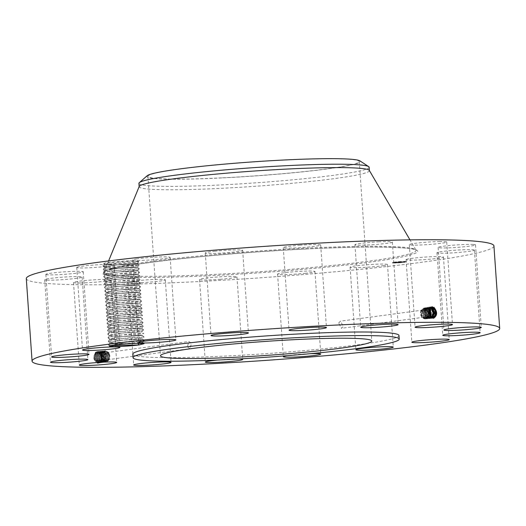 <?xml version="1.0" encoding="UTF-8"?>
<svg xmlns="http://www.w3.org/2000/svg" width="526" height="526" viewBox="0 0 526 526"><rect width="100%" height="100%" fill="white"/><g stroke="black" fill="none" stroke-linecap="round" stroke-linejoin="round"><path stroke-width="0.39" stroke-dasharray="2.63 1.97" d="M26.3 278.609A234.386 15.537 176 0 0 191.023 281.943A234.386 15.537 176 0 0 493.927 245.912M96.896 352.354L95.436 352.907L97.113 352.348L97.435 351.513L95.581 352.223C92.806 357.305 93.819 360.961 98.625 363.183L100.591 362.453C103.569 357.358 102.761 353.689 98.178 351.447L96.33 352.157C93.575 357.207 94.581 360.843 99.361 363.052L101.321 362.329C104.273 357.259 103.477 353.61 98.914 351.375L97.08 352.085C94.338 357.108 95.344 360.724 100.098 362.92L102.044 362.204C104.983 357.161 104.187 353.531 99.657 351.309L97.829 352.012C95.101 357.009 96.107 360.606 100.834 362.789L102.767 362.072C105.693 357.062 104.904 353.452 100.394 351.243L98.579 351.94C95.87 356.911 96.863 360.488 101.564 362.657L103.49 361.947C106.403 356.963 105.614 353.373 101.137 351.177L99.335 351.874C96.633 356.812 97.626 360.369 102.3 362.532L104.214 361.822C107.113 356.865 106.331 353.294 101.873 351.112L100.085 351.802C97.402 356.713 98.388 360.251 103.037 362.401L104.944 361.691C107.823 356.766 107.048 353.216 102.616 351.039L100.834 351.73C98.165 356.615 99.144 360.126 103.773 362.269L105.667 361.566C108.527 356.667 107.758 353.137 103.352 350.973L101.584 351.657C98.934 356.516 99.907 360.008 104.503 362.138L106.39 361.441C109.237 356.562 108.474 353.058 104.095 350.908L102.333 351.585C99.697 356.418 100.67 359.889 105.239 362.006L107.113 361.309C109.947 356.464 109.184 352.979 104.832 350.842L103.083 351.519C100.466 356.319 101.426 359.771 105.976 361.875L107.837 361.184C110.657 356.365 109.901 352.9 105.575 350.776L108.921 353.952C109.855 356.635 109.5 358.824 107.856 360.527L106.226 361.125L102.971 358.633C101.912 355.964 102.149 353.794 103.675 352.111L105.187 351.526L108.198 354.051C109.132 356.733 108.777 358.923 107.133 360.619L105.502 361.224L102.248 358.732C101.189 356.063 101.419 353.893 102.951 352.21L104.464 351.624L107.468 354.149C108.409 356.832 108.054 359.021 106.403 360.718L104.773 361.316L101.525 358.824C100.466 356.161 100.696 353.985 102.222 352.302L103.74 351.723L106.745 354.248C107.685 356.924 107.33 359.113 105.68 360.816L104.049 361.415L100.795 358.923L100.361 354.307L101.498 352.4L103.017 351.815C106.785 353.643 107.429 356.681 104.957 360.928L103.339 361.533C99.355 359.725 98.493 356.707 100.762 352.473L102.287 351.881C106.068 353.722 106.719 356.779 104.233 361.06L102.603 361.664C98.592 359.843 97.731 356.806 100.012 352.538L101.538 351.947C105.351 353.801 106.015 356.878 103.51 361.184L101.853 361.796C97.816 359.968 96.948 356.904 99.25 352.611L100.814 352.012C104.667 353.906 105.325 357.009 102.8 361.309L101.117 361.927C97.04 360.054 96.173 356.97 98.5 352.683L100.058 352.078C103.951 353.985 104.621 357.108 102.077 361.434L100.4 362.059C96.297 360.172 95.423 357.069 97.764 352.755L99.335 352.144C103.234 354.064 103.911 357.207 101.354 361.566L99.664 362.19C95.541 360.29 94.654 357.167 97.014 352.821L98.592 352.216C102.524 354.149 103.201 357.305 100.63 361.691L98.927 362.315C94.759 360.409 93.871 357.266 96.251 352.893L97.836 352.282C101.794 354.228 102.478 357.41 99.887 361.822L98.178 362.453C94.003 360.527 93.109 357.364 95.495 352.966L97.106 352.348C101.551 354.116 102.432 357.496 99.769 362.486L97.889 363.315L99.868 362.585C102.859 357.456 102.051 353.768 97.435 351.513L97.856 352.282C101.807 354.228 102.491 357.404 99.907 361.816L98.191 362.447C94.016 360.527 93.122 357.364 95.515 352.966L95.581 352.223L96.251 352.893L97.856 352.282L98.178 351.447L98.579 352.216C102.504 354.149 103.188 357.312 100.611 361.691L98.908 362.322C94.779 360.409 93.891 357.266 96.265 352.893L96.33 352.157L97.001 352.828L98.579 352.216M97.882 363.295L97.566 363.302C93.457 360.612 92.747 357.147 95.436 352.907M132.795 354.116A133.42 8.843 176 0 0 226.561 356.017A133.42 8.843 176 0 0 398.978 335.503M239.074 358.962A18.752 1.243 176 0 0 222.281 359.633A18.752 1.243 176 0 0 217.488 360.04M310.051 353.709A18.752 1.243 176 0 0 293.317 354.899A18.752 1.243 176 0 0 286.986 355.701M133.295 262.395L138.772 261.586L138.253 261.146L133.295 262.395C124.248 263.467 115.799 264.019 107.955 264.045L108.797 264.828A16.227 1.078 176 0 1 108.271 264.821L104.49 264.308L103.76 263.671A17.095 1.131 176 0 0 107.955 264.045M138.253 261.146L132.388 260.764A17.095 1.131 176 0 0 104.477 263.204A17.095 1.131 176 0 0 103.76 263.671M406.907 259.233A18.752 1.243 176 0 0 406.072 259.666A18.752 1.243 176 0 0 422.023 259.778A18.752 1.243 176 0 0 442.642 257.484A18.752 1.243 176 0 0 443.477 257.05A18.752 1.243 176 0 0 427.526 256.931A18.752 1.243 176 0 0 406.907 259.233M474.307 250.021A18.752 1.243 176 0 0 454.773 250.251A18.752 1.243 176 0 0 436.981 252.743A18.752 1.243 176 0 0 437.06 252.842A18.752 1.243 176 0 0 456.594 252.611A18.752 1.243 176 0 0 474.386 250.126A18.752 1.243 176 0 0 474.307 250.021M473.367 244.426A18.752 1.243 176 0 0 452.281 245.267A18.752 1.243 176 0 0 438.119 247.463A18.752 1.243 176 0 0 440.275 247.891A18.752 1.243 176 0 0 461.361 247.049A18.752 1.243 176 0 0 475.524 244.846A18.752 1.243 176 0 0 473.367 244.426M439.953 241.546A18.752 1.243 176 0 0 420.018 242.762A18.752 1.243 176 0 0 409.307 244.643A18.752 1.243 176 0 0 416.066 245.123A18.752 1.243 176 0 0 436.001 243.906A18.752 1.243 176 0 0 446.719 242.026A18.752 1.243 176 0 0 439.953 241.546M379.167 241.815A18.752 1.243 176 0 0 354.932 244.695A18.752 1.243 176 0 0 368.115 244.965A18.752 1.243 176 0 0 392.343 242.085A18.752 1.243 176 0 0 379.167 241.815M300.254 245.201A18.752 1.243 176 0 0 283.277 247.628A18.752 1.243 176 0 0 303.719 247.437A18.752 1.243 176 0 0 320.689 245.011A18.752 1.243 176 0 0 300.254 245.201M215.226 251.185A18.752 1.243 176 0 0 205.252 252.986A18.752 1.243 176 0 0 232.683 252.171A18.752 1.243 176 0 0 242.664 250.369A18.752 1.243 176 0 0 215.226 251.185M137.036 258.851A18.752 1.243 176 0 0 132.73 259.949A18.752 1.243 176 0 0 145.123 260.258A18.752 1.243 176 0 0 165.828 258.437A18.752 1.243 176 0 0 170.135 257.339A18.752 1.243 176 0 0 157.741 257.03A18.752 1.243 176 0 0 137.036 258.851M77.585 267.037A18.752 1.243 176 0 0 76.75 267.471A18.752 1.243 176 0 0 92.701 267.589A18.752 1.243 176 0 0 113.327 265.288A18.752 1.243 176 0 0 114.162 264.854A18.752 1.243 176 0 0 98.204 264.736A18.752 1.243 176 0 0 77.585 267.037M45.92 274.5A18.752 1.243 176 0 0 65.454 274.27A18.752 1.243 176 0 0 83.246 271.778A18.752 1.243 176 0 0 83.167 271.672A18.752 1.243 176 0 0 63.633 271.903A18.752 1.243 176 0 0 45.841 274.394A18.752 1.243 176 0 0 45.92 274.5M46.86 280.095A18.752 1.243 176 0 0 67.946 279.253A18.752 1.243 176 0 0 82.109 277.051A18.752 1.243 176 0 0 79.952 276.63A18.752 1.243 176 0 0 58.866 277.472A18.752 1.243 176 0 0 44.703 279.668A18.752 1.243 176 0 0 46.86 280.095M80.274 282.975A18.752 1.243 176 0 0 100.21 281.758A18.752 1.243 176 0 0 110.92 279.878A18.752 1.243 176 0 0 104.161 279.398A18.752 1.243 176 0 0 84.226 280.614A18.752 1.243 176 0 0 73.508 282.495A18.752 1.243 176 0 0 80.274 282.975M141.06 282.705A18.752 1.243 176 0 0 165.296 279.819A18.752 1.243 176 0 0 152.113 279.556A18.752 1.243 176 0 0 127.884 282.436A18.752 1.243 176 0 0 141.06 282.705M219.973 279.319A18.752 1.243 176 0 0 236.95 276.893A18.752 1.243 176 0 0 216.508 277.077A18.752 1.243 176 0 0 199.538 279.51A18.752 1.243 176 0 0 219.973 279.319M305.001 273.336A18.752 1.243 176 0 0 314.975 271.534A18.752 1.243 176 0 0 287.544 272.35A18.752 1.243 176 0 0 277.564 274.151A18.752 1.243 176 0 0 305.001 273.336M383.191 265.669A18.752 1.243 176 0 0 387.498 264.565A18.752 1.243 176 0 0 375.104 264.262A18.752 1.243 176 0 0 354.399 266.084A18.752 1.243 176 0 0 350.092 267.182A18.752 1.243 176 0 0 362.486 267.484A18.752 1.243 176 0 0 383.191 265.669M394.303 262.803A7.213 0.48 176 0 0 402.18 262.369A7.213 0.48 176 0 0 406.657 261.613A7.213 0.48 176 0 0 404.625 261.422A7.213 0.48 176 0 0 396.742 261.856A7.213 0.48 176 0 0 392.271 262.619A7.213 0.48 176 0 0 394.303 262.803M97.566 363.302L98.191 362.447L98.625 363.183L98.908 362.322L99.361 363.052L99.644 362.19C95.522 360.29 94.641 357.167 97.001 352.828L97.08 352.085L97.751 352.755L99.315 352.15C103.221 354.07 103.892 357.207 101.334 361.566L99.644 362.19L100.098 362.144L99.664 362.19L100.098 362.92L100.381 362.059C96.284 360.172 95.403 357.069 97.751 352.755M109.678 345.963L114.964 344.53L137.049 342.544C142.033 342.288 143.651 342.334 141.895 342.676L142.625 342.492L144.025 343.695M138.16 343.32L137.654 342.538A16.227 1.078 176 0 0 137.049 342.544M433.641 318.25L431.241 317.553C427.539 312.464 427.835 308.801 432.129 306.559L434.082 307.289C437.573 312.391 437.073 316.073 432.582 318.335L430.511 317.625C426.829 312.562 427.119 308.92 431.392 306.691L433.339 307.414C436.804 312.49 436.31 316.152 431.839 318.401L429.781 317.697C426.119 312.661 426.408 309.038 430.656 306.822L432.596 307.539C436.041 312.589 435.541 316.231 431.103 318.467L429.058 317.77C425.409 312.76 425.698 309.156 429.926 306.954L431.846 307.671C435.278 312.687 434.778 316.31 430.36 318.532L428.328 317.835C424.699 312.858 424.988 309.275 429.19 307.085L431.103 307.795C434.509 312.786 434.016 316.389 429.624 318.605L427.599 317.908C423.995 312.957 424.278 309.393 428.453 307.217L430.353 307.92C433.746 312.885 433.253 316.468 428.881 318.671L426.869 317.98C423.285 313.055 423.568 309.512 427.717 307.348L429.61 308.052C432.977 312.99 432.49 316.547 428.144 318.736L426.139 318.052C422.575 313.154 422.858 309.63 426.98 307.48L428.861 308.177C432.214 313.088 431.728 316.626 427.401 318.802L425.416 318.118C421.865 313.253 422.141 309.748 426.251 307.611L428.118 308.302C431.445 313.187 430.965 316.705 426.665 318.868L424.686 318.191C421.155 313.351 421.431 309.867 425.514 307.743L427.368 308.433C430.682 313.286 430.202 316.784 425.922 318.934L423.956 318.263C420.445 313.45 420.721 309.985 424.778 307.874L426.625 308.558C429.913 313.384 429.433 316.862 425.186 319.006L423.226 318.335C419.741 313.549 420.011 310.103 424.041 307.999L423.798 308.736L423.239 308.788A4.846 3.353 82.4 0 0 420.767 311.28A4.846 3.353 82.4 0 0 421.254 316.244A4.846 3.353 82.4 0 0 424.528 318.394A4.846 3.353 82.4 0 0 427 315.902A4.846 3.353 82.4 0 0 426.514 310.938A4.846 3.353 82.4 0 0 423.239 308.788M132.388 260.764L109.184 262.862L105.069 263.756L104.49 264.308M394.316 263.02A7.213 0.48 -4 0 1 392.284 262.829A7.213 0.48 -4 0 1 396.755 262.073A7.213 0.48 -4 0 1 404.639 261.632A7.213 0.48 -4 0 1 406.67 261.823A7.213 0.48 -4 0 1 402.199 262.579A7.213 0.48 -4 0 1 394.316 263.02M137.654 342.538C142.184 342.321 143.605 342.38 141.895 342.709L142.631 342.505M431.235 307.559L431.392 306.691L431.826 307.427C428.144 309.354 427.901 312.503 431.103 316.882L433.148 317.487M431.412 307.46L429.19 315.607L426.231 318.145L429.137 315.613L429.387 314.587M108.271 264.821C115.733 265.111 123.715 264.9 132.217 264.197L136.379 263.743C142.105 262.842 120.612 263.967 109.697 266.031L104.865 267.602L114.747 268.569L136.629 267.333C142.355 266.432 120.862 267.55 109.947 269.621L105.825 270.64L110.033 269.575C120.993 267.517 142.329 266.406 136.622 267.307L115.464 268.536L104.957 267.734L105.568 267.024L109.783 265.985C120.743 263.927 142.079 262.816 136.372 263.717L132.125 264.177C123.991 264.848 116.213 265.065 108.797 264.828M139.206 186.487A115.391 7.647 176 0 0 139.16 186.737A115.391 7.647 176 0 0 220.256 188.38A115.391 7.647 176 0 0 369.377 170.641A115.391 7.647 176 0 0 369.298 170.398M403.541 261.784A5.681 0.375 -4 0 1 405.145 261.935A5.681 0.375 -4 0 1 401.621 262.527A5.681 0.375 -4 0 1 395.414 262.875A5.681 0.375 -4 0 1 393.81 262.724A5.681 0.375 -4 0 1 397.334 262.126A5.681 0.375 -4 0 1 403.541 261.784M395.309 262.29L394.559 262.362L395.309 262.29M395.177 262.908L394.428 262.98L395.177 262.908M393.363 262.73L392.613 262.803L393.363 262.73M404.27 262.283L403.521 262.356L404.27 262.283M399.694 262.724L398.945 262.796L399.694 262.724M403.777 261.751L404.527 261.678L403.777 261.751M399.26 261.935L402.679 261.856L399.293 262.178M405.592 261.928L406.342 261.856L405.592 261.928M138.772 261.586L127.535 261.968L108.356 264.216L103.011 265.735L103.037 266.084L114.826 266.912L133.545 265.985L139.022 265.176L127.785 265.558L108.612 267.806L103.267 269.325L103.287 269.674L115.076 270.495L133.801 269.568L139.272 268.766L128.035 269.141L108.862 271.39L103.517 272.915L103.537 273.264L115.326 274.085L134.051 273.158L139.521 272.356L128.285 272.731L109.112 274.98L103.767 276.505L103.793 276.854L115.575 277.675L134.301 276.748L139.771 275.946L128.535 276.321L109.362 278.57L104.016 280.095L104.043 280.443L115.825 281.265L134.551 280.338L140.028 279.536L128.791 279.911L109.612 282.16L104.266 283.685L104.293 284.033L116.075 284.855L134.801 283.928L140.278 283.12L129.041 283.501L109.868 285.75L104.516 287.275L104.542 287.623L116.331 288.445L135.05 287.518L140.527 286.709L129.291 287.091L110.118 289.339L104.773 290.865L104.792 291.213L116.581 292.035L135.307 291.108L140.777 290.299L129.541 290.681L110.368 292.929L105.022 294.448L105.042 294.803L116.831 295.625L135.557 294.698L141.027 293.889L129.791 294.271L110.618 296.519L105.272 298.038L105.299 298.387L117.081 299.215L135.807 298.288L141.277 297.479L130.04 297.861L110.868 300.109L105.522 301.628L105.548 301.977L117.331 302.798L136.056 301.871L141.533 301.069L130.297 301.444L111.117 303.693L105.772 305.218L105.798 305.567L117.587 306.388L136.306 305.461L141.783 304.659L130.547 305.034L111.374 307.283L106.022 308.808L106.048 309.156L117.837 309.978L136.556 309.051L142.033 308.249L130.796 308.624L111.624 310.873L106.278 312.398L106.298 312.746L118.087 313.568L136.813 312.641L142.283 311.839L131.046 312.214L111.874 314.463L106.528 315.988L106.548 316.336L118.337 317.158L137.062 316.231L142.533 315.422L131.296 315.804L112.123 318.052L106.778 319.578L106.804 319.926L118.587 320.748L137.312 319.821L142.789 319.012L131.553 319.394L112.373 321.642L107.028 323.168L107.054 323.516L118.837 324.338L137.562 323.411L143.039 322.602L131.802 322.984L112.623 325.232L107.278 326.751L107.304 327.106L119.093 327.928L137.812 327.001L143.289 326.192L132.052 326.574L112.88 328.822L107.528 330.341L107.554 330.69L119.343 331.518L138.062 330.591L143.539 329.782L132.302 330.164L113.129 332.412L107.784 333.931L107.804 334.28L119.593 335.108L138.318 334.174L143.789 333.372L132.552 333.747L113.379 335.996L108.034 337.521L108.06 337.87L119.843 338.691L138.568 337.764L144.039 336.962L132.802 337.337L113.629 339.586L108.284 341.111L108.31 341.459L120.092 342.281L138.818 341.354L137.648 343.143L133.736 343.425M127.956 343.728L110.23 343.11L110.841 342.4L115.049 341.361C126.168 339.283 147.273 338.198 141.645 339.086L142.382 338.915L141.645 339.119C147.293 338.218 126.03 339.323 114.964 341.4L110.131 342.978L115.161 343.859L126.911 343.8M137.648 343.143L141.895 342.676M134.702 343.393L141.895 342.709M222.366 177.834A105.93 7.022 176 0 0 359.258 161.548A105.93 7.022 176 0 0 284.809 160.042A105.93 7.022 176 0 0 147.918 176.328A105.93 7.022 176 0 0 222.366 177.834M338.639 323.01L340.513 321.149L343.281 326.449L341.473 328.296L338.639 323.01M187.348 346.805L189.873 348.659L191.503 343.36L188.913 341.512L187.348 346.805M431.228 307.565L431.11 307.552C427.447 309.472 427.211 312.602 430.393 316.954L432.405 317.553M137.108 263.546L136.379 263.743M139.022 265.176L137.102 263.526L136.372 263.717M138.923 183.35A115.391 7.647 176 0 0 143.118 185.073A115.391 7.647 176 0 0 220.019 184.988A115.391 7.647 176 0 0 369.14 167.248M403.527 261.567A5.681 0.375 -4 0 1 405.132 261.718A5.681 0.375 -4 0 1 401.608 262.316A5.681 0.375 -4 0 1 395.394 262.658A5.681 0.375 -4 0 1 393.796 262.507A5.681 0.375 -4 0 1 397.321 261.915A5.681 0.375 -4 0 1 403.527 261.567M395.296 262.073L394.546 262.145L395.296 262.073M395.164 262.691L394.415 262.763L395.164 262.691M393.343 262.513L392.593 262.586L393.343 262.513M404.257 262.066L403.508 262.139L404.257 262.066M399.681 262.507L398.932 262.579L399.681 262.507M403.764 261.534L404.514 261.461L403.764 261.534M399.241 261.718L399.99 261.646L399.241 261.718M405.579 261.711L406.328 261.639L405.579 261.711M99.348 362.282L98.908 362.322L99.348 362.282M147.142 175.769A107.061 7.094 176 0 0 150.679 178.005A107.061 7.094 176 0 0 272.823 174.599A107.061 7.094 176 0 0 359.948 160.884M421.056 311.944A3.603 2.492 -97.6 0 1 422.891 310.09A3.603 2.492 -97.6 0 1 425.33 311.688A3.603 2.492 -97.6 0 1 425.692 315.383A3.603 2.492 -97.6 0 1 423.851 317.237A3.603 2.492 -97.6 0 1 421.418 315.633A3.603 2.492 -97.6 0 1 421.056 311.944M104.937 357.871A3.603 2.492 82.4 0 0 107.495 359.725A3.603 2.492 82.4 0 0 109.092 354.425A3.603 2.492 82.4 0 0 106.535 352.578A3.603 2.492 82.4 0 0 104.937 357.871M431.09 307.559C427.428 309.472 427.191 312.602 430.373 316.954L432.385 317.553M398.031 262.132L398.964 262.079L398.044 262.342M398.905 262.014L402.712 261.876L398.846 262.073M395.414 262.454L400.615 262.349L395.427 262.671M395.513 262.474L396.466 262.421L395.506 262.467M397.801 262.382L396.854 262.389L397.814 262.599M398.379 262.27L400.72 262.362L398.379 262.264M141.645 339.086L120.48 340.322L109.881 339.355L119.849 340.355L141.645 339.119M109.881 339.388L114.714 337.817C125.78 335.733 147.043 334.628 141.395 335.529L142.132 335.325L141.395 335.496C147.024 334.608 125.918 335.693 114.799 337.771L109.881 339.355M109.296 353.906A4.846 3.353 -97.6 0 1 107.146 361.02A4.846 3.353 -97.6 0 1 103.707 358.535A4.846 3.353 -97.6 0 1 105.858 351.414A4.846 3.353 -97.6 0 1 109.296 353.906M139.272 268.766L137.352 267.116L136.622 267.307M139.022 265.222L137.365 267.129L136.629 267.333M400.996 261.81L400.049 262.093L400.812 262.033M398.872 262.02L398.221 262.329L398.833 262.303M401.588 261.974L399.319 262.191M401.555 262.027L402.712 261.876L401.64 262.231M399.313 262.198L401.522 262.198M397.176 262.481L398.221 262.461L396.387 262.612L397.183 262.244M396.098 262.421L395.651 262.671L396.111 262.652M425.902 309.406A2.978 2.058 -97.6 0 0 424.041 307.999L424.429 308.65L421.773 311.149C421.214 313.812 421.872 315.988 423.759 317.665L425.475 318.25L425.186 319.006L424.837 318.335L427.743 315.804C428.427 313.121 427.888 310.932 426.126 309.235L423.798 308.736L421.142 311.234C420.583 313.897 421.241 316.073 423.128 317.75L425.159 318.309L424.528 318.394M429.025 311.208L427.368 308.433L426.849 309.137C428.611 310.833 429.15 313.023 428.466 315.705L425.56 318.237L425.922 318.934L426.231 318.145L424.515 317.566C422.628 315.883 421.964 313.713 422.529 311.05L425.179 308.552L424.778 307.874L421.872 311.136C421.306 313.805 421.964 315.975 423.851 317.658L425.882 318.217L428.388 315.718C429.071 313.036 428.532 310.846 426.777 309.15L424.883 308.571L422.595 311.037C422.03 313.706 422.687 315.876 424.574 317.559L426.284 318.138L426.665 318.868L426.98 318.046L429.913 315.508L426.98 318.046L425.264 317.461L424.686 318.191L424.574 317.559M107.146 361.02L106.226 361.125L105.976 361.875L102.327 358.719C101.268 356.056 101.498 353.88 103.017 352.196L104.536 351.611L107.534 354.136C108.474 356.819 108.113 359.008 106.469 360.711L104.832 361.309L101.571 358.817C100.512 356.155 100.742 353.985 102.268 352.302L103.78 351.716L106.785 354.241C107.718 356.917 107.363 359.107 105.713 360.81L104.082 361.415L100.821 358.923L100.584 353.715L101.511 352.4L103.03 351.809C106.798 353.636 107.449 356.674 104.976 360.928L103.32 361.533C99.335 359.725 98.48 356.707 100.749 352.473L102.274 351.881C106.081 353.715 106.739 356.773 104.253 361.053L102.583 361.664C98.572 359.85 97.711 356.806 99.999 352.545L101.551 351.947C105.371 353.794 106.028 356.878 103.53 361.184L101.866 361.796C97.829 359.962 96.962 356.904 99.263 352.611L100.795 352.012C104.648 353.913 105.312 357.009 102.787 361.309L101.137 361.927C97.06 360.054 96.186 356.97 98.513 352.683L100.071 352.078C103.938 353.991 104.602 357.108 102.064 361.441L102.767 362.072L102.787 361.309L103.49 361.947L103.51 361.184L104.214 361.822L104.233 361.06L104.944 361.691L104.957 360.928L105.667 361.566L105.68 360.816M105.858 351.414L103.911 352.183L105.285 351.513L104.891 351.546L104.832 350.842L104.536 351.611L104.168 351.644L104.095 350.908L103.74 351.723L103.352 350.973L103.017 351.815L102.616 351.039L102.287 351.881L101.873 351.112L101.551 351.947L101.137 351.177L100.814 352.012L100.394 351.243L99.848 352.091L99.657 351.309L99.125 352.157L98.914 351.375M103.911 352.183A2.978 2.058 82.4 0 1 105.575 350.776L105.285 351.513L108.29 354.037C109.224 356.72 108.869 358.91 107.219 360.606L105.502 361.224L105.239 362.006L105.147 361.29L104.503 362.138L104.049 361.415L103.773 362.269L103.339 361.533L103.76 361.493L103.32 361.533L103.037 362.401L102.603 361.664L103.03 361.625L102.583 361.664L102.3 362.532L101.866 361.796L102.294 361.757L101.853 361.796L101.564 362.657L101.137 361.927L101.544 361.888L100.834 362.789L100.4 362.059L100.834 362.019L100.381 362.059L102.057 361.441L102.044 362.204L101.354 361.566M430.656 306.822L430.373 307.684L430.899 307.749L430.36 307.69C426.737 309.59 426.501 312.7 429.663 317.027L432.392 317.448M428.933 317.093C425.79 312.799 426.027 309.709 429.637 307.815L430.551 308.012L429.637 307.815L429.926 306.954L430.36 307.69L429.952 307.723L430.36 307.69C426.717 309.59 426.481 312.7 429.65 317.027L431.425 317.632L432.379 317.441M132.624 271.357L115.713 272.126L105.207 271.324L105.825 270.614L105.115 271.192L114.997 272.159L136.878 270.923C142.605 270.022 121.111 271.14 110.197 273.211L105.364 274.782L115.247 275.749L137.128 274.513C142.855 273.605 121.361 274.73 110.447 276.794L105.614 278.366L106.324 277.794L110.532 276.755C121.499 274.69 142.829 273.586 137.128 274.48L115.963 275.716L105.456 274.914L106.074 274.204L110.282 273.165C121.243 271.107 142.579 269.996 136.878 270.89L132.624 271.357M141.395 335.496L120.23 336.732L109.632 335.766L119.514 336.765L141.395 335.529M109.632 335.798L114.464 334.227C125.53 332.143 146.793 331.038 141.146 331.939L141.869 331.722L143.789 333.372M109.632 335.766L114.55 334.181C125.51 332.123 146.846 331.012 141.146 331.913L141.882 331.735M139.521 272.356L137.602 270.706L136.878 270.89M139.278 268.812L137.615 270.719L136.878 270.923M97.764 352.755L97.829 352.012L98.5 352.683M426.849 309.137L425.251 308.538L425.514 307.743L425.975 308.446L423.318 310.938C422.753 313.608 423.41 315.778 425.297 317.461L427.013 318.039L427.401 318.802L427.723 317.967L430.334 316.159L427.96 317.954L426.007 317.382L425.416 318.118L425.297 317.461M429.65 317.027L429.058 317.77L428.94 317.093L430.702 317.697L432.004 317.342M431.267 308.433L431.103 307.795L430.538 308.558L428.887 307.953L429.19 307.085L429.624 307.822C426.007 309.709 425.777 312.799 428.92 317.099L430.682 317.697L431.991 317.336M141.146 331.913L119.981 333.142L109.375 332.176L110.085 331.63L109.382 332.208L119.264 333.175L141.146 331.939M428.92 317.099L428.328 317.835L428.21 317.165L429.966 317.763L431.603 317.171M139.771 275.946L137.865 274.283L137.128 274.48M137.865 274.309L137.128 274.513M98.513 352.683L98.579 351.94L99.263 352.611L99.335 351.874L100.012 352.538L100.085 351.802L100.749 352.473L100.834 351.73L101.498 352.4M114.3 330.591C125.418 328.52 146.524 327.428 140.889 328.323L141.625 328.152L140.896 328.349C146.623 327.448 125.129 328.572 114.214 330.637L110.092 331.656L114.3 330.591M429.038 311.116L427.572 309.038L425.975 308.446L426.251 307.611L426.685 308.341L426.29 308.381L426.698 308.341C423.167 310.149 422.943 313.161 426.007 317.382M427.526 309.045L425.935 308.446L423.279 310.945C422.72 313.608 423.377 315.784 425.264 317.461M429.893 308.775L430.353 307.92L430.518 308.565L428.9 307.947C425.317 309.827 425.08 312.898 428.21 317.165L429.946 317.763L431.596 317.171M133.131 278.537L116.213 279.306L105.614 278.339L115.503 279.332L137.378 278.103C143.105 277.195 121.618 278.32 110.697 280.384L105.864 281.956L115.753 282.922L137.628 281.686L116.463 282.889L105.963 282.094L106.574 281.384L110.782 280.345C121.749 278.28 143.085 277.176 137.378 278.07L133.131 278.537M140.889 328.323L119.731 329.552L109.224 328.75L109.835 328.04L114.05 327.001C125.168 324.93 146.274 323.838 140.639 324.733L141.376 324.562L140.646 324.759C146.294 323.865 125.024 324.969 113.964 327.047L109.132 328.618L119.014 329.585L140.896 328.349M429.394 310.274L428.282 308.946L426.685 308.341C423.187 310.149 422.957 313.161 426.021 317.382L427.743 317.967L428.144 318.736L428.466 317.901L430.781 316.613M429.887 308.782L428.171 308.078L428.453 307.217L428.887 307.953L428.499 307.98L428.887 307.953C425.297 309.827 425.067 312.898 428.19 317.165L427.599 317.908L427.48 317.237L429.44 317.822L431.195 316.935M140.028 279.536L138.114 277.873L137.378 278.07M139.778 275.986L137.378 278.103M428.282 308.946L428.118 308.302L427.572 309.038M429.282 310.057L428.295 308.94L426.698 308.341L426.98 307.48L427.414 308.216L427.02 308.249L427.434 308.21C423.897 310.031 423.667 313.062 426.75 317.31L428.466 317.901M101.511 352.4L101.584 351.657L102.222 352.302M100.361 354.307L100.584 353.722M429.045 308.815L427.434 308.21L427.717 307.348L428.151 308.085L427.756 308.118L428.171 308.078C424.594 309.913 424.364 312.963 427.46 317.237L426.869 317.98L426.731 317.31C423.654 313.062 423.877 310.031 427.414 308.216L429.571 309.334L429.045 308.815L429.61 308.052L429.775 308.69L428.151 308.085C424.607 309.913 424.377 312.963 427.48 317.237L429.426 317.822L431.188 316.928M140.639 324.733L119.474 325.962L108.974 325.16L109.586 324.45L113.794 323.411C124.918 321.34 146.024 320.249 140.389 321.143L141.126 320.972L140.389 321.169C146.037 320.275 124.774 321.379 113.708 323.457L108.875 325.029L118.764 325.995L140.646 324.759M110.953 283.974L106.114 285.546L116.003 286.512L137.884 285.276C143.611 284.375 122.117 285.5 111.203 287.564L106.37 289.136L116.253 290.102L138.134 288.866C143.861 287.965 122.367 289.09 111.453 291.154L106.62 292.726L116.502 293.692L138.384 292.456C144.032 291.562 122.768 292.666 111.703 294.744L106.87 296.316L107.58 295.737L111.788 294.698C122.749 292.64 144.085 291.529 138.384 292.43L117.219 293.659L106.712 292.857L107.33 292.147L111.538 291.108C122.499 289.05 143.835 287.939 138.128 288.84L116.969 290.069L106.462 289.267L107.074 288.557L111.288 287.518C122.407 285.447 143.513 284.356 137.878 285.25L116.719 286.479L106.213 285.684L106.824 284.974L111.039 283.928C121.999 281.87 143.335 280.759 137.628 281.66C143.276 280.792 122.012 281.897 110.953 283.974M140.028 279.576L138.364 281.489L137.628 281.686L138.358 281.476L140.278 283.12M426.021 317.382L426.139 318.052L426.731 317.31M426.75 317.31L428.703 317.888L430.768 316.599M136.142 321.603L119.224 322.372L108.724 321.577L109.336 320.867L113.544 319.821C124.662 317.75 145.768 316.659 140.14 317.553L140.876 317.382L140.14 317.579C145.787 316.685 124.524 317.789 113.458 319.867L108.626 321.439L118.514 322.405L136.142 321.603M140.527 286.709L138.608 285.066L137.884 285.276M140.278 283.166L138.608 285.066L137.878 285.25M140.14 317.553L118.975 318.782L108.468 317.987L109.086 317.277L113.294 316.231C124.254 314.173 145.59 313.062 139.89 313.963L140.626 313.792L139.89 313.989C145.538 313.095 124.274 314.2 113.208 316.277L108.376 317.849L118.258 318.815L140.14 317.579M140.777 290.299L138.857 288.656L138.134 288.866M140.527 286.755L138.857 288.656L138.128 288.84M140.626 313.792L142.533 315.422M139.64 310.406L135.478 310.859L136.813 312.641L135.636 314.43L118.725 315.192L108.218 314.397L108.836 313.687L113.044 312.648C124.004 310.583 145.34 309.479 139.64 310.373L140.376 310.202L139.64 310.406C145.367 309.498 123.873 310.623 112.959 312.687L108.126 314.259L118.008 315.225L139.89 313.989M135.636 314.43L139.89 313.963M141.027 293.889L139.107 292.239L138.384 292.456M139.12 292.259L138.384 292.43M142.283 311.839L140.376 310.202M134.472 296.5L138.634 296.046C144.282 295.152 123.018 296.25 111.953 298.334L107.12 299.905L117.009 300.872L138.884 299.636L117.719 300.839L107.219 300.037L107.83 299.327L112.038 298.288C123.156 296.217 144.262 295.125 138.634 296.02L117.469 297.249L106.87 296.289L116.752 297.282L134.472 296.5M135.478 310.859L117.758 311.635L107.876 310.675L108.586 310.123L107.876 310.675M142.033 308.249L140.113 306.599L139.383 306.783C145.018 305.895 123.912 306.98 112.794 309.058L108.58 310.097L112.709 309.097C123.623 307.033 145.117 305.908 139.39 306.816L135.228 307.269L136.556 309.051L135.386 310.84L118.475 311.609L107.869 310.642M135.386 310.84L139.64 310.373M141.277 297.479L139.37 295.816L138.634 296.046M141.034 293.935L139.364 295.836L138.634 296.02M141.783 304.699L140.12 306.612L139.39 306.816M135.228 307.269L117.508 308.052L107.62 307.085L112.459 305.514C123.518 303.43 144.781 302.325 139.134 303.226L139.87 303.022M139.383 306.783L118.225 308.019L107.718 307.217L108.33 306.507L112.544 305.468C123.663 303.39 144.768 302.305 139.134 303.193L139.863 303.009L141.783 304.659M141.533 301.069L139.62 299.406L138.884 299.636C144.532 298.735 123.268 299.84 112.202 301.924L107.37 303.495L117.259 304.462L139.134 303.226M139.134 303.193L117.969 304.429L107.468 303.627L108.08 302.917L112.288 301.878C123.406 299.8 144.518 298.715 138.884 299.61L139.614 299.425L141.284 297.525M138.818 341.354L144.295 340.552L133.058 340.927L113.879 343.176L108.534 344.701L110.868 345.602M306.665 248.995A157.931 10.467 176 0 0 109.599 269.641A157.931 10.467 176 0 0 213.563 275.525A157.931 10.467 176 0 0 410.628 254.88A157.931 10.467 176 0 0 306.665 248.995M99.769 362.486L99.887 361.822M431.327 317.441L431.123 316.882M432.563 307.296L432.129 306.559L431.846 307.421M434.246 307.927L434.082 307.289L433.516 308.052M213.95 274.434A156.38 10.362 176 0 0 415.941 250.06A156.38 10.362 176 0 0 306.145 248.167A156.38 10.362 176 0 0 104.109 271.863A156.38 10.362 176 0 0 213.95 274.434M432.905 317.5L432.582 318.335L432.181 317.566L431.839 318.401L431.438 317.632M99.907 361.816L100.591 362.453L100.611 361.691M431.103 316.882L430.511 317.625L430.393 316.954M433.503 308.052L433.339 307.414L432.773 308.177L432.596 307.539L432.03 308.302M100.63 361.691L101.321 362.329L101.334 361.566M430.373 316.954L429.781 317.697L429.663 317.027M424.515 317.566L423.956 318.263L423.851 317.658M426.777 309.15L426.625 308.558L426.126 309.235M423.759 317.665L423.226 318.335L423.128 317.75M103.017 352.196L103.083 351.519L103.675 352.111M107.219 360.606L107.837 361.184L107.856 360.527M106.469 360.711L107.113 361.309L107.133 360.619M431.425 317.632L431.103 318.467L430.702 317.697L430.36 318.532L429.966 317.763M102.268 352.302L102.333 351.585L102.951 352.21M432.01 308.308L431.846 307.671L431.281 308.433M105.713 360.81L106.39 361.441L106.403 360.718M429.946 317.763L429.624 318.605L429.223 317.829L428.881 318.671L428.486 317.895M429.025 308.815L428.861 308.177L428.295 308.94M114.714 337.817L113.629 339.586L115.049 341.361M114.214 330.637L113.129 332.412M136.734 328.803L138.062 330.591M443.477 257.05L449.25 339.599M406.072 259.666L411.838 342.216M474.386 250.126L480.159 332.675M436.981 252.743L442.754 335.292M475.524 244.846L481.297 327.402M438.119 247.463L443.891 330.019M446.719 242.026L452.492 324.575M409.307 244.643L415.08 327.192M392.343 242.085L398.116 324.634M354.932 244.695L360.704 327.251M320.689 245.011L326.462 327.566M283.277 247.628L289.05 330.183M242.664 250.369L248.436 332.919M205.252 252.986L211.025 335.535M170.135 257.339L175.908 339.888M132.73 259.949L138.502 342.505M114.162 264.854L119.928 347.41M76.75 267.471L82.523 350.02M45.841 274.394L51.614 356.944M83.246 271.778L89.019 354.333M44.703 279.668L50.476 362.223M82.109 277.051L87.881 359.606M73.508 282.495L79.281 365.044M110.92 279.878L116.693 362.427M127.884 282.436L133.657 364.991M165.296 279.819L171.068 362.375M199.538 279.51L205.311 362.059M236.95 276.893L242.723 359.442M277.564 274.151L283.336 356.7M314.975 271.534L320.748 354.083M350.092 267.182L355.865 349.737M387.498 264.565L393.27 347.121M108.593 260.949L104.043 271.975C104.043 266.616 214.036 252.967 306.632 249.002C367.293 245.688 414.698 247.167 416.013 250.166L409.978 239.876M359.258 161.548L371.81 341.012M147.918 176.328L160.469 355.793M422.891 310.09L340.513 321.149M423.851 317.237L341.473 328.296M107.495 359.725L189.873 348.659M106.535 352.578L188.913 341.512M143.539 329.782L141.625 328.152M143.289 326.192L141.376 324.562M108.534 344.701L110.204 342.801M108.56 345.049L109.743 346.069M144.295 340.552L142.375 338.902L144.045 337.002M144.295 340.592L142.625 342.492M108.284 341.111L109.954 339.211M108.31 341.459L110.23 343.11M144.039 336.962L142.119 335.312L143.795 333.418M108.034 337.521L109.704 335.621M108.06 337.87L109.973 339.52M107.784 333.931L109.454 332.031M107.804 334.28L109.724 335.93M143.539 329.828L141.869 331.728M107.528 330.341L109.204 328.441M107.554 330.69L109.474 332.34M143.289 326.238L141.619 328.139M107.278 326.751L108.954 324.858M107.304 327.106L109.224 328.75M143.039 322.602L141.119 320.959L142.789 319.058M143.039 322.648L141.369 324.549M107.028 323.168L108.698 321.268M107.054 323.516L108.974 325.16M142.789 319.012L140.869 317.369L142.539 315.469M106.778 319.578L108.448 317.678M106.804 319.926L108.724 321.577M106.528 315.988L108.198 314.088M106.548 316.336L108.468 317.987M142.29 311.879L140.613 313.779M106.278 312.398L107.948 310.498M106.298 312.746L108.218 314.397M142.033 308.289L140.363 310.189M106.022 308.808L107.699 306.908M106.048 309.156L107.968 310.807M105.772 305.218L107.442 303.318M105.798 305.567L107.718 307.217M141.533 301.115L139.863 303.009M105.522 301.628L107.192 299.728M105.548 301.977L107.468 303.627M105.272 298.038L106.942 296.138M105.299 298.387L107.219 300.037M105.022 294.448L106.693 292.555M105.042 294.803L106.962 296.447M140.784 290.345L139.107 292.246M104.773 290.865L106.443 288.965M104.792 291.213L106.712 292.857M104.516 287.275L106.193 285.375M104.542 287.623L106.462 289.267M104.266 283.685L105.936 281.785M104.293 284.033L106.213 285.684M104.016 280.095L105.687 278.195M104.043 280.443L105.963 282.094M103.767 276.505L105.437 274.605M103.793 276.854L105.713 278.504M139.528 272.396L137.858 274.296M103.517 272.915L105.187 271.015M103.537 273.264L105.456 274.914M103.267 269.325L104.937 267.425M103.287 269.674L105.207 271.324M103.011 265.735L104.477 264.072M103.037 266.084L104.957 267.734M138.772 261.632L137.102 263.533"/><path stroke-width="0.79" d="M334.977 325.127A234.386 15.537 176 0 0 32.073 361.165A234.386 15.537 176 0 0 196.796 364.498A234.386 15.537 176 0 0 499.7 328.461A234.386 15.537 176 0 0 334.977 325.127M499.7 328.461L493.927 245.912A234.386 15.537 176 0 0 329.204 242.571A234.386 15.537 176 0 0 26.3 278.609L32.073 361.165M110.868 345.602L139.068 344.944L144.025 343.695L138.16 343.32A17.095 1.131 176 0 0 110.25 345.76A17.095 1.131 176 0 0 109.52 346.075A17.095 1.131 176 0 0 113.728 346.601L109.678 345.963M137.733 343.162L139.068 344.944C130.021 346.016 121.572 346.568 113.728 346.601M448.415 340.033A18.752 1.243 176 0 0 449.25 339.599A18.752 1.243 176 0 0 433.299 339.487A18.752 1.243 176 0 0 412.673 341.782A18.752 1.243 176 0 0 411.838 342.216A18.752 1.243 176 0 0 427.796 342.334A18.752 1.243 176 0 0 448.415 340.033M399.234 339.092L398.978 335.503A133.42 8.843 176 0 0 305.212 333.609A133.42 8.843 176 0 0 132.795 354.116L133.045 357.706A133.42 8.843 176 0 0 226.811 359.606A133.42 8.843 176 0 0 399.234 339.092A133.42 8.843 176 0 0 305.468 337.192A133.42 8.843 176 0 0 133.045 357.706M442.833 335.397A18.752 1.243 176 0 0 462.367 335.167A18.752 1.243 176 0 0 480.159 332.675A18.752 1.243 176 0 0 480.08 332.57A18.752 1.243 176 0 0 460.546 332.807A18.752 1.243 176 0 0 442.754 335.292A18.752 1.243 176 0 0 442.833 335.397M446.048 330.44A18.752 1.243 176 0 0 467.134 329.605A18.752 1.243 176 0 0 481.297 327.402A18.752 1.243 176 0 0 479.14 326.975A18.752 1.243 176 0 0 458.054 327.816A18.752 1.243 176 0 0 443.891 330.019A18.752 1.243 176 0 0 446.048 330.44M421.839 327.678A18.752 1.243 176 0 0 441.774 326.455A18.752 1.243 176 0 0 452.492 324.575A18.752 1.243 176 0 0 445.726 324.095A18.752 1.243 176 0 0 425.79 325.318A18.752 1.243 176 0 0 415.08 327.192A18.752 1.243 176 0 0 421.839 327.678M373.887 327.52A18.752 1.243 176 0 0 398.116 324.634A18.752 1.243 176 0 0 384.94 324.364A18.752 1.243 176 0 0 360.704 327.251A18.752 1.243 176 0 0 373.887 327.52M309.492 329.993A18.752 1.243 176 0 0 326.462 327.566A18.752 1.243 176 0 0 306.027 327.751A18.752 1.243 176 0 0 289.05 330.183A18.752 1.243 176 0 0 309.492 329.993M238.456 334.72A18.752 1.243 176 0 0 248.436 332.919A18.752 1.243 176 0 0 220.999 333.734A18.752 1.243 176 0 0 211.025 335.535A18.752 1.243 176 0 0 238.456 334.72M171.601 340.993A18.752 1.243 176 0 0 175.908 339.888A18.752 1.243 176 0 0 163.514 339.586A18.752 1.243 176 0 0 142.809 341.4A18.752 1.243 176 0 0 138.502 342.505A18.752 1.243 176 0 0 150.896 342.807A18.752 1.243 176 0 0 171.601 340.993M119.093 347.837A18.752 1.243 176 0 0 119.928 347.41A18.752 1.243 176 0 0 103.977 347.292A18.752 1.243 176 0 0 83.358 349.593A18.752 1.243 176 0 0 82.523 350.02A18.752 1.243 176 0 0 98.474 350.138A18.752 1.243 176 0 0 119.093 347.837M88.94 354.228A18.752 1.243 176 0 0 69.406 354.458A18.752 1.243 176 0 0 51.614 356.944A18.752 1.243 176 0 0 51.693 357.049A18.752 1.243 176 0 0 71.227 356.819A18.752 1.243 176 0 0 89.019 354.333A18.752 1.243 176 0 0 88.94 354.228M85.725 359.179A18.752 1.243 176 0 0 64.639 360.021A18.752 1.243 176 0 0 50.476 362.223A18.752 1.243 176 0 0 52.633 362.644A18.752 1.243 176 0 0 73.719 361.809A18.752 1.243 176 0 0 87.881 359.606A18.752 1.243 176 0 0 85.725 359.179M109.934 361.947A18.752 1.243 176 0 0 89.999 363.17A18.752 1.243 176 0 0 79.281 365.044A18.752 1.243 176 0 0 86.047 365.531A18.752 1.243 176 0 0 105.982 364.308A18.752 1.243 176 0 0 116.693 362.427A18.752 1.243 176 0 0 109.934 361.947M157.885 362.105A18.752 1.243 176 0 0 133.657 364.991A18.752 1.243 176 0 0 146.833 365.254A18.752 1.243 176 0 0 171.068 362.375A18.752 1.243 176 0 0 157.885 362.105M217.488 360.04A18.752 1.243 176 0 0 205.311 362.059A18.752 1.243 176 0 0 225.746 361.868A18.752 1.243 176 0 0 242.723 359.442A18.752 1.243 176 0 0 239.074 358.962M286.986 355.701A18.752 1.243 176 0 0 283.336 356.7A18.752 1.243 176 0 0 310.774 355.892A18.752 1.243 176 0 0 320.748 354.083A18.752 1.243 176 0 0 310.051 353.709M360.172 348.633A18.752 1.243 176 0 0 355.865 349.737A18.752 1.243 176 0 0 368.259 350.04A18.752 1.243 176 0 0 388.964 348.219A18.752 1.243 176 0 0 393.27 347.121A18.752 1.243 176 0 0 380.877 346.818A18.752 1.243 176 0 0 360.172 348.633M434.318 307.855C437.599 312.102 437.376 315.567 433.641 318.25L431.327 317.441C427.96 312.47 428.374 309.084 432.563 307.296L434.266 307.92L433.115 307.355M432.569 307.296L434.246 307.927C437.257 312.345 436.804 315.534 432.905 317.5M429.038 311.116L429.42 314.68L431.123 316.882L433.148 317.487M433.319 318.269L432.918 317.494C436.823 315.534 437.27 312.345 434.266 307.92M234.912 357.299A105.93 7.022 176 0 0 371.81 341.012A105.93 7.022 176 0 0 297.361 339.507A105.93 7.022 176 0 0 160.469 355.793A105.93 7.022 176 0 0 234.912 357.299M431.846 307.421L433.503 308.052C436.488 312.444 436.041 315.613 432.162 317.566C436.061 315.613 436.508 312.444 433.516 308.052L431.872 307.342M409.978 239.876L369.298 170.398A115.391 7.647 176 0 0 288.281 168.997A115.391 7.647 176 0 0 139.206 186.487L108.593 260.949M133.736 343.425L127.956 343.728M134.702 343.393L126.911 343.8M369.37 170.516L369.14 167.248A115.391 7.647 176 0 0 368.66 166.617A115.391 7.647 176 0 0 364.945 165.526A115.391 7.647 176 0 0 288.044 165.605A115.391 7.647 176 0 0 139.311 182.66A115.391 7.647 176 0 0 138.923 183.35L139.153 186.612M368.66 166.617L359.948 160.884A107.061 7.094 176 0 0 356.497 159.871A107.061 7.094 176 0 0 243.518 162.56A107.061 7.094 176 0 0 147.142 175.769L139.311 182.66M432.392 317.448L434.778 313.174L432.773 308.177L431.09 307.559M432.379 317.441L434.759 313.167L432.753 308.183L431.11 307.552M431.991 317.336L434.003 312.996L432.01 308.308L430.36 307.69L432.03 308.302L434.022 313.003L432.004 317.342M429.387 314.587L429.025 311.208M431.596 317.171L433.24 312.812L431.267 308.433L430.551 308.012L431.281 308.433L433.26 312.819L431.603 317.171M429.282 310.057L429.88 315.547M429.893 315.567L429.703 310.859M431.195 316.935L430.215 308.354M431.188 316.928L430.222 308.341M430.518 308.565L431.103 307.795M430.334 316.159L429.571 309.334L430.347 316.172M430.781 316.613L429.893 308.775M430.768 316.599L429.887 308.782M431.241 317.553L431.123 316.882M434.082 307.289L433.516 308.052M433.339 307.414L432.773 308.177M432.596 307.539L432.03 308.302M431.846 307.671L431.281 308.433"/></g></svg>
